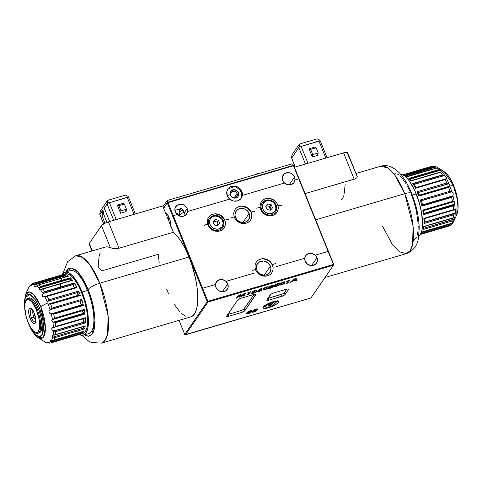<?xml version="1.0" encoding="UTF-8"?>
<svg xmlns="http://www.w3.org/2000/svg" width="482" height="482" viewBox="0 0 482 482"><rect width="100%" height="100%" fill="white"/><g stroke="black" fill="none" stroke-linecap="round" stroke-linejoin="round"><path stroke-width="0.72" d="M184.775 213.43A8.098 2.82 -106.4 0 0 184.395 212.544L187.137 208.555L187.564 211.471L229.721 199.102L227.281 195.758L226.877 191.366L228.082 188.769L229.071 187.733L231.631 186.359L236.174 186.395L238.994 187.811L241.85 191.481L242.338 195.397L284.494 183.021L282.729 180.497L282.398 176.93L284.181 173.978L287.465 172.634L289.953 172.893L292.243 174.038L294.562 177.021L289.14 184.919L294.562 177.021L294.996 179.943L298.756 178.834L293.478 165.772L293.875 165.826L333.671 264.781L293.478 165.772L168.025 202.597L167.658 202.271L167.332 202.97L207.212 301.684L184.733 334.418L179.051 320.355L184.733 334.418L207.212 301.684L207.977 302.063L207.905 301.304L333.357 264.479L207.905 301.304L202.627 288.242L207.905 301.304L207.212 301.684L167.332 202.97L168.025 202.597L202.579 288.266L215.496 284.464L215.924 287.38L218.25 290.363L220.539 291.514L224.226 291.544L226.311 290.429L228.088 287.477L227.763 283.91L225.992 281.38L254.309 273.071L225.992 281.38A6.579 5.935 -145.5 0 1 227.763 283.91L222.347 291.791L227.763 283.91A6.579 5.935 -145.5 0 1 227.269 289.369A6.579 5.935 -145.5 0 1 221.298 291.688A6.579 5.935 -145.5 0 1 215.924 287.38A6.579 5.935 -145.5 0 1 215.496 284.464A6.579 5.935 -145.5 0 1 216.412 281.934A6.579 5.935 -145.5 0 1 225.986 281.398L222.871 279.717L219.455 279.759L216.725 281.518L215.484 284.476L202.579 288.266L173.255 215.683L177.069 214.556A6.579 5.935 -145.5 0 1 175.297 212.032A6.579 5.935 -145.5 0 1 175.791 206.567A6.579 5.935 -145.5 0 1 181.762 204.248A6.579 5.935 -145.5 0 1 187.137 208.555A6.579 5.935 -145.5 0 1 187.564 211.471A6.579 5.935 -145.5 0 1 186.63 214.032A6.579 5.935 -145.5 0 1 177.057 214.568L180.172 216.249L183.588 216.207L186.317 214.448L187.564 211.471L229.721 199.102A8.098 7.302 -145.5 0 1 227.281 195.758A8.098 7.302 -145.5 0 1 227.89 189.034A8.098 7.302 -145.5 0 1 235.24 186.179A8.098 7.302 -145.5 0 1 241.85 191.481A8.098 7.302 -145.5 0 1 242.338 195.397L242.326 195.409A8.098 7.302 -145.5 0 1 241.229 198.216A8.098 7.302 -145.5 0 1 229.715 199.114L187.558 211.49L229.715 199.114L233.451 200.988L237.487 200.892L240.735 198.849L242.338 195.397L284.494 183.021A6.579 5.935 -145.5 0 1 282.729 180.497A6.579 5.935 -145.5 0 1 283.223 175.032A6.579 5.935 -145.5 0 1 289.194 172.713A6.579 5.935 -145.5 0 1 294.562 177.021A6.579 5.935 -145.5 0 1 294.996 179.943L294.984 179.955A6.579 5.935 -145.5 0 1 294.056 182.497A6.579 5.935 -145.5 0 1 284.482 183.033L242.326 195.409L284.482 183.033L287.603 184.714L291.02 184.672L293.743 182.913L294.984 179.955L298.786 178.84L328.109 251.417L315.216 255.195A6.579 5.935 -145.5 0 1 316.981 257.719A6.579 5.935 -145.5 0 1 316.487 263.178A6.579 5.935 -145.5 0 1 310.516 265.498A6.579 5.935 -145.5 0 1 305.148 261.19A6.579 5.935 -145.5 0 1 304.714 258.274L276.403 266.582L304.714 258.274A6.579 5.935 -145.5 0 1 305.63 255.743A6.579 5.935 -145.5 0 1 315.204 255.207L312.089 253.526L308.673 253.574L305.95 255.327L304.702 258.286M249.152 213.454A7.591 6.844 -145.5 0 1 248.585 219.756A7.591 6.844 -145.5 0 1 241.693 222.437A7.591 6.844 -145.5 0 1 235.499 217.466L237.072 219.913L239.44 221.69L242.253 222.515L245.073 222.262L248.405 220.003L249.531 217.575L249.562 214.821L247.585 211.002L245.211 209.23L242.398 208.405L239.578 208.652L237.174 209.941L235.553 212.062L234.969 214.707L235.499 217.466A7.591 6.844 -145.5 0 1 236.072 211.164A7.591 6.844 -145.5 0 1 242.958 208.483A7.591 6.844 -145.5 0 1 249.152 213.454L242.91 222.551L249.152 213.454M311.571 265.6L316.981 257.719L311.571 265.6M170.64 224.335L169.754 223.588L170.64 224.335M165.597 213.08A8.098 2.82 73.6 0 1 169.303 217.972A8.098 2.82 73.6 0 1 170.833 226.034M184.847 214.598L184.739 215.773L184.847 214.598M304.714 258.274L305.148 261.19L307.468 264.178L310.998 265.57L313.445 265.353L316.331 263.395L317.307 261.286L316.981 257.719L315.216 255.195L328.079 251.417L333.671 264.781L333.43 265.239L333.755 264.534L293.875 165.826L293.11 165.44L293.478 165.772L168.025 202.597L173.303 215.659L177.069 214.556L175.297 212.032L174.972 208.459L176.749 205.513L178.834 204.398L182.521 204.422L184.811 205.573L186.558 207.441L187.137 208.555L184.395 212.544L184.708 213.448L183.666 211.417L181.527 209.983L178.31 209.562L174.833 210.236L177.635 209.628L180.286 209.658L182.678 210.568L184.395 212.544A8.098 2.82 -106.4 0 0 180.515 208.543M233.216 197.716L235.204 197.734L237.084 196.138L237.108 193.619L235.855 192.017L233.282 191.258L231.517 191.981L230.486 194.204L231.089 196.162A3.543 3.193 -145.5 0 1 230.733 195.493A3.543 3.193 -145.5 0 1 230.999 192.553A3.543 3.193 -145.5 0 1 234.216 191.3A3.543 3.193 -145.5 0 1 237.108 193.619L234.192 197.867L237.108 193.619A3.543 3.193 -145.5 0 1 236.843 196.56A3.543 3.193 -145.5 0 1 233.439 197.777M263.57 306.612A8.278 2.115 158 0 0 265.329 306.51L263.311 306.588M268.715 307.721A8.278 2.115 -22 0 1 263.07 307.871A8.278 2.115 -22 0 1 272.764 301.822A8.278 2.115 -22 0 1 278.415 301.672A8.278 2.115 -22 0 1 268.715 307.721L268.438 307.028L268.715 307.721L270.209 307.233L275.806 304.594L278.186 302.588L278.391 301.624L276.56 301.105L272.764 301.822L265.678 304.949L263.299 306.956L263.088 307.92L264.919 308.438L268.715 307.721M253.695 310.028L252.008 312.143L253.779 312.113L253.604 311.685L253.779 312.113C255.761 311.39 256.93 310.643 257.274 309.878L256.87 308.866L257.274 309.878L257.575 309.07L255.822 309.089L254.165 309.757L252.152 311.601L252.008 312.143L252.634 312.348L255.815 311.233L257.551 309.39L257.454 308.932L256.683 308.89L253.695 310.028M293.177 280.602L294.954 279.283L294.749 278.783L295.358 279.964L294.851 278.71L295.358 279.964L293.177 280.602L294.954 279.283L295.358 279.964L293.177 280.602L292.984 280.132L293.177 280.602M294.942 278.939L296.207 278.572L294.942 278.939M296.093 278.331L294.882 278.686L289.953 282.434L292.321 281.265L295.496 280.337L295.653 280.759L297.051 280.349L296.093 278.331L294.882 278.686L289.953 282.434L291.351 282.024L291.146 281.524L291.351 282.024L292.321 281.265L292.128 280.783L292.321 281.265L295.496 280.337L295.346 279.964L295.653 280.759L297.051 280.349L296.093 278.331M282.615 284.079L280.922 284.494L280.886 283.199L281.163 283.892L283.048 282.512L282.904 282.157L283.784 282.536L282.94 283.832L281.584 284.537L280.91 284.434L281.729 283.223L283.759 282.506L282.615 284.079M284.826 282.789L285.133 281.982L283.374 282.006L281.253 282.94L279.566 285.055L281.331 285.025C283.32 284.302 284.482 283.561 284.826 282.789L284.422 281.777L284.826 282.789L285.151 282.084L284.729 281.771L282.247 282.416L280.373 283.645L279.566 285.055L282.319 284.681L284.826 282.789M271.408 287.368L269.715 287.778L269.679 286.483L269.962 287.182L271.848 285.802L271.703 285.446L272.577 285.826L271.734 287.121L270.384 287.826L269.709 287.724L270.529 286.513L272.559 285.796L271.408 287.368M273.625 286.079L273.927 285.272L272.167 285.296L270.047 286.23L268.36 288.344L270.125 288.314C272.113 287.591 273.282 286.844 273.625 286.079L273.216 285.067L273.625 286.079L273.945 285.374L273.523 285.061L271.041 285.706L269.173 286.935L268.36 288.344L271.119 287.971L273.625 286.079M259.202 291.11L258.352 290.459L258.563 290.971L259.756 290.297L259.497 289.664L259.756 290.297L260.431 290.423L258.617 291.176L259.171 290.526L260.473 290.285L259.202 291.11M258.28 290.513L258.563 290.971M260.262 289.766L260.431 290.423M261.714 290.068L261.539 289.604L260.147 289.796L262.094 288.435L261.099 288.543L257.237 291.381C256.99 291.887 257.533 291.965 258.87 291.616L258.695 291.188L258.87 291.616L261.322 290.453L261.527 289.604L261.714 290.068C262.003 289.543 261.479 289.453 260.147 289.796L259.961 289.339L260.147 289.796L262.094 288.435L261.099 288.543L258.256 290.526L257.237 291.381L257.659 291.839L258.87 291.616L261.798 289.754M250.616 291.676L247.489 292.984L248.977 292.544L247.332 294.948L248.64 294.562L250.616 291.676L247.489 292.984L248.977 292.544L248.839 292.2L247.332 294.948L248.64 294.562L248.248 293.604L248.64 294.562L250.616 291.676M239.271 295.285L240.458 294.839L241.006 296.804L243.772 294.538L243.296 296.129L244.621 295.743L245.368 293.219L244.025 293.616L240.97 296.117L240.693 294.592L239.337 294.99L236.126 298.238L237.451 297.846L239.476 295.797L239.729 297.177L241.006 296.804L240.271 294.99L239.271 295.285M243.567 294.02L243.964 293.665L244.621 295.743L243.886 293.93L243.567 294.02M240.391 294.683L240.97 296.117L240.391 294.683M243.555 294.002L243.772 294.538L243.555 294.002M239.205 295.123L239.476 295.797L239.205 295.123M237.174 297.171L237.451 297.846L237.174 297.171M254.574 291.405L253.821 290.833L254.008 291.297L255.008 290.742L254.864 290.387L255.544 290.899L254.008 291.297M255.008 290.742L255.599 290.827M253.659 292.737L252.773 292.664L252.598 292.231L252.773 292.664L254.237 291.917L254.056 291.471L254.237 291.917L255.099 291.996L253.249 292.839L252.737 292.749L253.183 292.351L255.123 291.851L253.659 292.737M252.526 292.273L252.773 292.664M254.9 291.291L255.099 291.996M256.924 290.423L256.9 290.062L256.165 290.037L253.737 290.881L251.357 293.411L252.405 293.484L255.207 292.52L256.382 291.646L255.894 291.194L256.924 290.423L256.761 290.013L256.924 290.423C257.165 289.947 256.653 289.875 255.394 290.218L252.725 291.646L252.923 292.068L252.743 291.622L252.923 292.068L251.435 293.098C251.164 293.646 251.797 293.701 253.321 293.249L253.158 292.851L253.321 293.249L256.382 291.646L255.49 290.188L255.894 291.194L256.99 290.158M251.435 293.098L251.351 293.399M265.805 289.013L264.118 289.423L264.076 288.128L264.359 288.826L266.245 287.447L266.1 287.085L266.974 287.471L266.371 288.531L264.998 289.405L264.124 289.248L265.046 288.055L266.594 287.368L266.895 287.808L265.805 289.013M268.022 287.724L268.323 286.917L266.564 286.941L264.443 287.875L262.756 289.989L264.522 289.959C266.51 289.236 267.679 288.489 268.022 287.724L267.612 286.712L268.022 287.724L268.341 287.019L267.92 286.706L265.437 287.35L263.57 288.579L262.756 289.989L265.516 289.616L268.022 287.724M277.011 285.724L275.318 286.133L275.282 284.838L275.559 285.537L277.451 284.157L277.301 283.802L278.18 284.181L277.337 285.477L275.987 286.181L275.312 286.079L276.132 284.868L278.162 284.151L277.011 285.724M279.229 284.434L279.53 283.627L277.771 283.651L275.65 284.585L273.963 286.7L275.728 286.67C277.716 285.947 278.879 285.205 279.229 284.434L278.819 283.422L279.229 284.434L279.548 283.729L279.126 283.416L276.644 284.061L274.776 285.29L273.963 286.7L276.722 286.326L279.229 284.434M286.706 281.47L288.2 281.03L288.061 280.687L286.549 283.434L287.856 283.048L287.465 282.097L287.856 283.048L289.833 280.169L286.706 281.47L288.2 281.03L286.549 283.434L287.856 283.048L289.833 280.169L287.814 280.759M227.444 314.571L241.253 310.516L243.687 309.287L254.068 294.412L244.181 308.811L244.916 310.625L244.181 308.811A3.037 0.777 158 0 1 240.705 310.691L241.44 312.511L240.705 310.691L227.962 314.433L228.697 316.246A3.037 0.777 -22 0 1 226.624 316.306A3.037 0.777 -22 0 1 226.709 315.969L237.602 300.105A3.037 0.777 -22 0 1 241.072 298.225L253.821 294.484A3.037 0.777 -22 0 1 255.894 294.424A3.037 0.777 -22 0 1 255.809 294.761L255.599 294.243L255.809 294.761L244.916 310.625A3.037 0.777 -22 0 1 241.44 312.511L228.697 316.246L227.962 314.433A3.037 0.777 158 0 1 227.715 314.505M267.841 298.406A3.037 0.777 158 0 0 268.088 298.34L268.823 300.153A3.037 0.777 -22 0 1 266.751 300.208A3.037 0.777 -22 0 1 266.835 299.87L270.3 294.827A3.037 0.777 -22 0 1 273.776 292.942L286.519 289.2A3.037 0.777 -22 0 1 288.591 289.146A3.037 0.777 -22 0 1 288.507 289.477L285.043 294.526L284.308 292.713L286.772 289.128L284.115 292.942L282.482 293.966L267.57 298.472M288.507 289.477L288.302 288.959L288.507 289.477L288.236 288.947L287.037 289.061L273.776 292.942L271.173 294.086L266.835 299.87L267.112 300.4L268.823 300.153L268.088 298.34L280.837 294.598A3.037 0.777 158 0 0 284.308 292.713L285.043 294.526A3.037 0.777 -22 0 1 281.572 296.412L280.837 294.598L281.572 296.412L268.823 300.153L283.717 295.526L285.043 294.526L288.507 289.477M249.459 312.806L247.766 313.222L247.73 311.926L248.007 312.619L249.893 311.245L249.748 310.884L250.622 311.27L250.212 312.113L249.031 313.047L247.754 313.167L248.573 311.956L249.989 311.215L250.634 311.342L249.459 312.806M251.67 311.523L251.972 310.715L250.218 310.733L248.091 311.673L246.41 313.788L248.176 313.758C250.164 313.035 251.327 312.288 251.67 311.523L251.267 310.51L251.67 311.523L251.737 310.529L249.092 311.143L247.218 312.372L246.404 313.788L249.164 313.414L251.67 311.523M272.125 302.75L271.866 302.106L272.125 302.75L274.74 301.985L274.493 301.383L274.74 301.985A2.265 0.578 -22 0 1 276.282 301.943A2.265 0.578 -22 0 1 276.096 302.347L271.92 306.034A2.265 0.578 -22 0 1 270.372 306.076A2.265 0.578 -22 0 1 270.565 305.678L270.059 304.437L270.565 305.678L272.692 303.552L269.155 304.949L268.673 305.672L269.842 305.672A2.265 0.578 -22 0 1 268.637 305.618A2.265 0.578 -22 0 1 271.294 303.961L272.692 303.552L270.408 306.13L272.595 305.835L276.246 302.16L275.547 301.81L272.125 302.75A5.67 1.452 -22 0 0 265.486 306.895A5.67 1.452 -22 0 0 268.492 307.016L265.853 307.185L265.455 306.775L265.781 306.088L268.317 304.293L272.125 302.75M269.468 304.751L269.842 305.672L268.492 307.016L269.842 305.672L269.468 304.751M269.709 305.335L270.028 305.22A8.278 2.115 158 0 1 269.709 305.335M276.108 302.063L277.451 300.774M266.178 305.455L264.835 305.202M275.963 301.148L276.282 301.943A8.278 2.115 158 0 0 277.18 301.111M184.094 211.996A15.183 3.886 158 0 0 179.666 215.412A15.183 3.886 -22 0 1 184.094 211.996M182.106 210.236A17.207 4.404 158 0 0 179.262 212.164L182.106 210.236M168.332 220.322L168.887 217.014L168.308 219.798M175.189 212.267L177.49 213.707L179.358 215.996L177.49 213.707L175.436 212.351M179.599 209.574A8.098 2.82 -106.4 0 0 179.834 216.159M333.43 265.239L310.95 297.978L185.04 334.719L185.498 334.803L207.977 302.063L333.43 265.239L310.95 297.978L185.498 334.803L207.977 302.063L333.43 265.239M167.658 202.271L293.11 165.44L167.658 202.271L163.609 208.164L167.658 202.271M167.332 202.97L163.669 208.302L167.332 202.97M184.733 334.418L185.04 334.719L184.733 334.418M165.368 213.05L167.338 214.424L169.303 217.972L170.598 222.491L170.785 226.456M241.44 312.511L244.916 310.625L255.761 294.297L253.821 294.484L240.524 298.4L237.602 300.105L226.63 316.325L228.173 316.385L241.44 312.511M252.725 291.646L252.923 292.068M256.382 291.646L255.894 291.194M236.126 298.238L237.451 297.846L239.476 295.797L239.729 297.177L241.006 296.804L243.772 294.538L243.296 296.129L244.621 295.743L245.368 293.219L244.025 293.616L240.97 296.117L240.693 294.592L239.337 294.99L236.126 298.238M254.128 311.595L253.369 311.577L253.327 310.281L253.61 310.98L254.888 309.836L256.225 309.625L255.062 311.161L253.942 311.643L253.399 311.619L253.61 310.98L255.496 309.601L256.207 309.595L255.514 310.8L254.128 311.595M255.352 309.239L255.496 309.601L255.352 309.239M270.414 266.076A7.591 6.844 -145.5 0 1 269.842 272.378A7.591 6.844 -145.5 0 1 262.955 275.053A7.591 6.844 -145.5 0 1 256.761 270.083A7.591 6.844 -145.5 0 1 257.328 263.781A7.591 6.844 -145.5 0 1 264.22 261.105A7.591 6.844 -145.5 0 1 270.414 266.076L264.166 275.174L270.414 266.076L267.739 262.63L263.66 261.027L259.557 261.798L256.816 264.684L256.352 268.715L257.424 271.372L259.437 273.529L263.515 275.132L266.335 274.885L268.739 273.601L270.36 271.474L270.944 268.829L270.414 266.076M35.294 316.716L34.475 315.108L34.475 313.565M35.734 320.03A5.362 1.868 73.6 0 1 33.8 317.048A5.362 1.868 73.6 0 1 32.987 310.685M31.535 318L33.909 317.301L31.535 318A6.374 2.223 -106.4 0 0 35.734 320.626A6.374 2.223 73.6 0 1 34.891 321.843A6.374 2.223 73.6 0 1 31.535 318L30.215 318.873L31.535 318A6.374 2.223 73.6 0 1 31.294 309.607A6.374 2.223 73.6 0 1 32.668 310.179A6.374 2.223 -106.4 0 0 30.372 311.233A6.374 2.223 -106.4 0 0 31.535 318M34.18 313.107A8.098 2.82 73.6 0 1 35.686 321.428A8.098 2.82 73.6 0 1 30.215 318.873L28.92 314.354L28.661 311.559L29.263 308.733L30.246 308.179L32.216 309.558L33.571 311.746L35.15 316.102L35.734 320.422L35.463 322.548L34.15 323.802L32.18 322.422L30.215 318.873A8.098 2.82 73.6 0 1 28.812 309.896A8.098 2.82 73.6 0 1 32.192 309.528A8.098 2.82 73.6 0 1 34.18 313.107M24.859 304.046A18.22 6.344 73.6 0 1 27.613 298.346A18.22 6.344 73.6 0 1 37.198 309.342A18.22 6.344 -106.4 0 0 24.901 303.6L24.805 304.461A17.165 5.977 73.6 0 1 36.397 309.878L38.476 308.968L37.198 309.342A18.22 6.344 73.6 0 1 37.879 333.309A18.22 6.344 73.6 0 1 32.481 330.007M32.21 329.682L32.758 330.363A18.22 6.344 -106.4 0 0 40.361 329.537A18.22 6.344 -106.4 0 0 37.198 309.342L36.397 309.878A17.165 5.977 73.6 0 1 39.373 328.905A17.165 5.977 73.6 0 1 32.21 329.682A17.165 5.977 73.6 0 1 27.998 322.103A17.165 5.977 73.6 0 1 24.805 304.461M27.998 322.103L30.697 327.525L33.626 331.194L35.035 332.182L36.337 332.544L37.476 332.273L38.415 331.375L39.548 327.868L39.699 325.386L39.144 319.452L36.397 309.878L32.234 302.359L30.77 300.786L28.064 299.43L26.92 299.708L25.98 300.599L24.847 304.112L24.696 306.594L25.938 315.752L27.998 322.103M33.168 310.324L32.812 313.083L33.445 316.072L34.644 318.741L35.999 320.193M35.403 316.788L34.686 315.758L34.409 313.704M456.46 194.095A17.165 5.977 -106.4 0 0 455.032 189.227L456.466 194.095M51.707 308.426L49.586 310.215L48.929 311.462L49.315 312.86L51.225 313.746A30.233 10.532 73.6 0 1 52.484 319.584L83.597 310.402L82.711 311.071L82.555 311.806L84.037 313.149L53.249 322.187L51.737 320.849L52.484 319.584A30.233 10.532 -106.4 0 0 51.225 313.746L52.201 313.824L82.759 304.805L81.187 304.516L82.247 304.708L51.441 313.752L49.652 313.18L49.007 312.336L49.007 311.143L50.11 309.769A30.233 10.532 -106.4 0 0 48.146 304.058A30.233 10.532 73.6 0 1 50.11 309.769L52.02 308.082A31.125 10.839 -106.4 0 0 50.688 304.214L48.501 304.022L50.538 304.178L80.343 295.424L79.289 294.984L48.501 304.022L47.387 303.889L46.832 303.305L40.729 306.612A24.172 8.417 73.6 0 1 45.284 330.863A24.172 8.417 73.6 0 1 38.138 337.635L43.507 336.978L45.374 327.519L40.729 306.612A3.037 0.777 158 0 0 39.404 307.612L35.945 300.654L32.192 295.948L30.378 294.683L28.715 294.219L27.251 294.562L26.046 295.713L24.588 300.22L24.793 308.98L25.106 297.762L29.739 294.418L35.463 299.894L39.404 307.612A3.037 0.777 -22 0 1 40.729 306.612L33.854 294.839L29.197 291.923L25.498 294.568A24.172 8.417 73.6 0 1 40.729 306.612L46.832 303.305L47.435 301.389L78.223 292.345L77.608 293.424L77.813 294.532L80.374 295.496L50.538 304.178L80.374 295.496A31.125 10.839 -106.4 0 0 79.506 293.255L81.693 292.61A31.125 10.839 -106.4 0 0 65.311 273.83L63.124 274.475A31.125 10.839 73.6 0 1 64.401 274.324L34.716 283.036A31.125 10.839 73.6 0 1 36.283 283.362L65.968 274.644A31.125 10.839 73.6 0 1 68.577 276.162L38.891 284.874A31.125 10.839 73.6 0 1 40.663 286.495L70.348 277.777A31.125 10.839 73.6 0 1 72.505 280.325L42.82 289.037A31.125 10.839 73.6 0 1 44.609 291.628L74.294 282.916A31.125 10.839 73.6 0 1 76.963 287.634L47.278 296.346A31.125 10.839 73.6 0 1 48.899 299.786L78.59 291.074A31.125 10.839 73.6 0 1 79.506 293.255A31.125 10.839 -106.4 0 0 78.59 291.074L48.899 299.786L47.435 301.389L78.223 292.345L78.614 291.146L48.809 299.894L78.59 291.074L77.566 293.845L78.114 294.791L79.289 294.984L48.501 304.022L47.387 303.889L46.832 303.305L47.182 301.666A30.233 10.532 -106.4 0 0 44.784 296.581L43.525 296.828L42.512 296.225L42.41 294.857L43.049 293.514A30.233 10.532 -106.4 0 0 40.404 289.688L39.181 289.766L39.241 288.314A30.233 10.532 -106.4 0 0 36.62 285.922L34.722 287.031L34.927 284.934A30.233 10.532 -106.4 0 0 32.613 284.464L31.685 285.41L31.698 284.627A30.233 10.532 -106.4 0 0 29.661 286.067L29.282 286.784M36.283 283.362L35.234 284.404L65.968 275.379L35.029 284.735L65.835 275.692L66.07 274.915L36.283 283.362A31.125 10.839 -106.4 0 0 34.716 283.036L64.401 274.324A31.125 10.839 -106.4 0 0 62.72 274.62A31.125 10.839 73.6 0 1 63.124 274.475M33.017 283.338L62.702 274.626L33.017 283.338L31.83 284.332L32.981 284L31.83 284.332L32.848 283.392M83.314 335.165L88.778 333.562A32.794 11.417 -106.4 0 0 87.561 290.411L82.097 292.014L87.561 290.411A32.794 11.417 -106.4 0 0 70.306 270.625L64.841 272.228A32.794 11.417 73.6 0 1 82.097 292.014A32.794 11.417 73.6 0 1 83.314 335.165A32.794 11.417 73.6 0 1 79.355 334.556L81.982 335.321L84.163 334.803L85.953 333.092L87.772 328.435L88.411 321.651L88.146 316.222L87.344 310.318L85.2 301.051L83.223 294.954L79.626 286.507L76.945 281.657L72.746 276.017L68.661 272.764L66.173 272.071L63.992 272.589L61.841 274.879A32.794 11.417 73.6 0 1 64.841 272.228M46.802 296.279L43.814 296.828L42.759 296.526L42.356 295.129L43.187 293.327L73.999 284.284L74.391 283.271L44.139 292.152L43.187 293.327L44.609 291.628A31.125 10.839 -106.4 0 0 42.82 289.037L40.404 289.688A30.233 10.532 73.6 0 1 43.049 293.514L73.999 284.284L74.294 282.916L74.391 283.271L44.139 292.152L44.609 291.628L74.294 282.916A31.125 10.839 -106.4 0 1 76.963 287.634L47.278 296.346L44.784 296.581A30.233 10.532 73.6 0 1 47.182 301.666L48.899 299.786A31.125 10.839 -106.4 0 0 47.278 296.346M30.203 285.296L29.01 287.019A30.233 10.532 -106.4 0 0 28.619 287.784A30.233 10.532 73.6 0 1 29.01 287.019L29.137 286.784M27.239 320.09L28.546 323.633A3.037 0.777 -22 0 1 28.559 323.428A3.037 0.777 158 0 0 28.546 323.633C31.246 330.363 34.439 335.026 38.138 337.635L43.163 340.846M28.281 298.256A18.22 6.344 73.6 0 1 31.517 298.563A18.22 6.344 73.6 0 1 38.476 308.968A18.22 6.344 73.6 0 1 41.042 331.02A18.22 6.344 73.6 0 1 38.488 333.026M55.773 331.61L85.465 322.898L84.826 322.066L54.092 331.086L55.773 331.61A31.125 10.839 73.6 0 1 55.532 334.568A31.125 10.839 -106.4 0 0 55.773 331.61L85.465 322.898A31.125 10.839 -106.4 0 0 85.368 317.716L55.683 326.435A31.125 10.839 -106.4 0 0 55.316 322.765L85.007 314.047L84.615 313.439L54.086 322.398L55.316 322.765L54.086 322.398L84.615 313.439L85.007 314.047A31.125 10.839 -106.4 0 0 84.266 309.438L54.58 318.15A31.125 10.839 -106.4 0 0 53.725 314.198L83.416 305.486L83.211 305.106L52.966 313.987L53.725 314.198L52.966 313.987L83.211 305.106L83.416 305.486A31.125 10.839 -106.4 0 0 81.705 299.364L52.02 308.082L81.705 299.364L81.735 299.75L81.705 299.364A31.125 10.839 73.6 0 1 83.416 305.486L53.725 314.198A31.125 10.839 73.6 0 1 54.58 318.15L84.266 309.438A31.125 10.839 73.6 0 1 85.007 314.047L55.316 322.765A31.125 10.839 73.6 0 1 55.683 326.435L85.368 317.716A31.125 10.839 73.6 0 1 85.465 322.898L84.501 321.904L53.695 330.947L52.056 329.845L51.634 328.977L52.448 327.748L55.219 326.808L53.418 327.495A30.233 10.532 -106.4 0 0 52.881 322.072A30.233 10.532 73.6 0 1 53.418 327.495L52.201 327.881L51.628 328.863L52.237 330.043L53.478 330.863A30.233 10.532 73.6 0 1 53.122 335.225L55.532 334.568L53.122 335.225A30.233 10.532 -106.4 0 0 53.478 330.863L54.092 331.086L84.501 321.904L53.695 330.947L55.4 331.52M44.115 341.401L44.856 341.834L44.115 341.401M43.928 341.316L43.368 340.967L43.928 341.316M44.097 341.389L44.465 341.521L44.097 341.389M51.755 308.378L60.268 305.877L51.755 308.378M41.187 289.248L39.735 289.947L39.181 289.766L39.428 287.977L70.215 278.939L70.432 278.343L39.904 287.308L39.428 287.977L70.215 278.939L69.992 280.717L70.402 278.476M74.632 287.754A29.504 10.273 -106.4 0 0 73.336 285.465L74.65 287.778M74.529 287.73A2.277 0.795 -106.4 0 1 73.336 285.465L73.879 284.446L73.336 285.465A29.504 10.273 73.6 0 1 74.541 287.585M76.433 287.296L76.108 287.326L76.433 287.296M75.782 287.447L76.108 287.326M40.283 286.856L39.904 287.308L70.432 278.343L70.348 277.777L40.663 286.495A31.125 10.839 -106.4 0 0 38.891 284.874L36.62 285.922A30.233 10.532 73.6 0 1 39.241 288.314L40.283 286.856M41.717 289.098L72.505 280.325A31.125 10.839 -106.4 0 0 70.348 277.777L70.432 278.343M40.404 289.688L39.735 289.947M65.751 275.873L65.401 276.861L65.751 275.873M35.331 286.977L37.753 285.115L68.577 276.162A31.125 10.839 -106.4 0 0 65.968 274.644L65.835 275.692L35.029 284.735L36.011 283.53M37.753 285.115L38.307 284.952M32.613 284.464L34.716 283.036L32.613 284.464A30.233 10.532 73.6 0 1 34.927 284.934L34.668 286.989M34.186 283.199L34.716 283.036M31.698 284.627L31.83 284.332L31.698 284.627A30.233 10.532 73.6 0 0 29.661 286.067L29.86 285.736M32.119 285.085L31.553 285.193M31.077 284.609L31.571 284.362M28.86 287.399L29.01 287.019M27.751 290.375A30.233 10.532 73.6 0 1 28.613 287.784L25.498 294.568L24.1 303.521L25.811 315.222M45.621 342.298L45.621 342.298A30.233 10.532 -106.4 0 0 47.935 342.774A30.233 10.532 73.6 0 1 45.621 342.298L45.121 341.997L45.621 342.298M49.694 343.07L48.2 342.937L47.471 342.28L48.098 342.31M49.754 342.901L49.212 342.756L49.754 342.901M50.857 342.895L51.399 342.762A31.125 10.839 -106.4 0 0 52.839 341.738L50.887 341.166A30.233 10.532 73.6 0 1 48.857 342.612L49.212 342.756L48.857 342.612A30.233 10.532 -106.4 0 0 50.887 341.166L50.303 340.256L51.538 340.22A30.233 10.532 -106.4 0 0 52.803 336.864L52.038 336.008L52.496 335.291M81.084 334.05L51.399 342.762L81.084 334.05A31.125 10.839 73.6 0 1 80.657 334.201A31.125 10.839 73.6 0 1 80.229 334.303A31.125 10.839 -106.4 0 0 81.084 334.05M47.935 342.774L49.044 342.69L48.2 342.937L48.995 343.178M47.537 342.413L48.857 342.612M83.452 331.399L53.008 340.328M80.169 301.443L81.006 304.443A29.504 10.273 -106.4 0 0 80.169 301.443A2.277 0.795 -106.4 0 0 81.006 304.443A29.504 10.273 73.6 0 0 80.169 301.443L80.946 300.708L80.169 301.443M50.297 309.655L81.103 300.611L81.735 299.75L81.103 300.611L50.297 309.655M52.201 313.824L52.966 313.987L52.201 313.824M84.615 313.439L84.037 313.149L53.249 322.187L52.49 321.874L51.737 320.849L51.911 320.09L54.183 318.542L52.809 319.439L83.597 310.402L84.272 309.685L82.711 311.071L82.555 311.806L83.302 312.818L84.483 313.348M53.249 322.187L54.086 322.398L53.249 322.187M83.169 318.831L83.326 321.235A29.504 10.273 -106.4 0 0 83.284 318.819A29.504 10.273 73.6 0 1 83.326 321.235A2.277 0.795 -106.4 0 1 83.157 318.855M83.488 321.355L84.501 321.904L83.488 321.355M85.079 318.253L84.778 318.379M54.189 327.356L53.635 327.477M52.405 335.315L53.122 335.225L52.014 335.713L52.803 336.864A30.233 10.532 73.6 0 1 51.538 340.22L50.827 340.105M53.128 337.051L54.942 337.605L84.627 328.893A31.125 10.839 -106.4 0 0 85.224 325.85L55.532 334.568L85.224 325.85A31.125 10.839 73.6 0 1 84.627 328.893L54.942 337.605L53.128 337.051L83.922 328.013L84.621 328.724L83.922 328.013L53.128 337.051M83.278 327.543L83.922 328.013L83.278 327.543M82.832 326.886L82.97 327.188L82.832 326.886M54.556 335.074L54.026 335.213M53.538 340.196L54.044 339.985A31.125 10.839 -106.4 0 0 54.942 337.605A31.125 10.839 73.6 0 1 54.044 339.985L83.729 331.267A31.125 10.839 73.6 0 1 82.524 333.026L52.839 341.738A31.125 10.839 73.6 0 1 51.399 342.762M50.387 340.678L50.303 340.256M83.633 331.357L83.729 331.267A31.125 10.839 -106.4 0 1 82.524 333.026L52.839 341.738L51.188 341.358L81.976 332.321L82.5 332.797L81.976 332.321L50.887 341.166M39.404 307.612L42.048 315.764L43.47 323.868L43.645 327.507L42.892 333.285L41.994 335.195L40.789 336.346L39.325 336.695L37.656 336.225L35.849 334.96L33.969 332.942L29.757 325.892L36.005 335.092L39.759 336.677L42.609 334.044L42.946 319.988L39.404 307.612M39.62 332.737L41.362 330.206L41.982 325.428L41.392 319.132L39.675 312.276L37.102 305.907L34.059 300.985L31.011 298.274L29.631 297.882L28.42 298.171M60.479 286.657L60.545 284.32M61.081 280.217L61.28 279.379M64.51 274.174L66.576 273.68L68.932 274.342L71.493 276.132L74.144 278.982L78.09 284.989L80.548 289.929L84.633 301.184L87.115 312.824L87.622 318.228L87.405 325.229L86.615 328.893L85.35 331.592L83.645 333.219L81.579 333.713M77.964 332.297L76.662 331.261M80.657 334.201L82.844 333.562A31.125 10.839 -106.4 0 0 81.693 292.61L79.506 293.255A31.125 10.839 73.6 0 1 80.374 295.496L50.688 304.214A31.125 10.839 73.6 0 1 52.02 308.082M417.996 193.891L416.388 194.367L417.996 193.891A31.125 10.839 73.6 0 1 418.864 196.138A31.125 10.839 -106.4 0 0 417.996 193.891A31.125 10.839 -106.4 0 0 417.075 191.715L446.916 183.033L417.075 191.715A31.125 10.839 73.6 0 1 417.996 193.891M452.592 223.039L453.134 222.533L452.267 223.154L422.22 231.908A31.125 10.839 73.6 0 1 421.015 233.668L450.7 224.955A31.125 10.839 73.6 0 1 449.26 225.974L420.437 234.439L449.26 225.974A31.125 10.839 -106.4 0 0 450.7 224.955L421.015 233.668A31.125 10.839 -106.4 0 0 422.22 231.908L451.905 223.196A31.125 10.839 -106.4 0 0 452.803 220.816L423.118 229.534A31.125 10.839 -106.4 0 0 423.708 226.492L453.399 217.78A31.125 10.839 -106.4 0 0 453.64 214.821L423.949 223.54A31.125 10.839 -106.4 0 0 423.859 218.358L453.544 209.646A31.125 10.839 -106.4 0 0 453.182 205.977L423.491 214.689A31.125 10.839 -106.4 0 0 422.756 210.08L452.441 201.362A31.125 10.839 -106.4 0 0 451.592 197.409L421.901 206.127A31.125 10.839 -106.4 0 0 420.196 200.006L449.881 191.294A31.125 10.839 -106.4 0 0 448.549 187.426L418.864 196.138L448.549 187.426L449.73 186.245L418.942 195.282L418.84 196.066L448.646 187.317L418.864 196.138L419.165 194.415L417.876 192.649L448.905 183.744A30.233 10.532 -106.4 0 0 446.507 178.659L445.139 179.557A31.125 10.839 73.6 0 1 446.766 183.003L417.075 191.715L446.766 183.003A31.125 10.839 -106.4 0 0 445.139 179.557L415.454 188.275L445.139 179.557M418.738 236.433A32.794 11.417 -106.4 0 0 416.219 193.939L412.309 195.083L416.219 193.939A32.794 11.417 -106.4 0 0 400.409 173.996M449.869 186.136L448.549 187.426A31.125 10.839 73.6 0 1 449.881 191.294L451.839 191.848A30.233 10.532 -106.4 0 0 449.869 186.136L418.942 195.282L419.057 194.041L417.876 192.649L448.664 183.612L449.875 184.998L453.369 185.486A24.172 8.417 -106.4 0 0 444.133 171.682L453.369 185.486A3.037 0.777 -22 0 1 453.725 185.678A3.037 0.777 158 0 0 453.369 185.486L457.285 199.271L456.773 214.749A24.172 8.417 -106.4 0 0 453.369 185.486L449.875 184.998L449.869 186.136A30.233 10.532 73.6 0 1 451.839 191.848L453.182 193.547L452.863 195.915L422.057 204.958L421.852 205.706L452.098 196.825L452.863 195.915L451.592 197.409A31.125 10.839 73.6 0 1 452.441 201.362L454.538 201.904L454.604 204.151A30.233 10.532 73.6 0 1 455.141 209.574L455.604 209.471L455.845 210.206L455.207 212.942A30.233 10.532 73.6 0 1 454.845 217.304L454.526 218.942A30.233 10.532 73.6 0 1 453.658 221.533A30.233 10.532 73.6 0 1 453.267 222.298A30.233 10.532 -106.4 0 0 453.658 221.533A30.233 10.532 -106.4 0 0 454.526 218.942L423.57 228.311L423.118 229.534L452.803 220.816L454.363 219.274L423.57 228.311L424.154 226.769L423.118 229.534A31.125 10.839 73.6 0 0 423.708 226.492L454.845 217.304A30.233 10.532 -106.4 0 0 455.207 212.942L424.317 222.154L455.122 213.11L424.317 222.154L423.949 223.54L453.64 214.821L454.936 213.424L424.202 222.443L423.949 223.54A31.125 10.839 73.6 0 0 423.859 218.358L453.544 209.646L455.141 209.574A30.233 10.532 -106.4 0 0 454.604 204.151L423.684 213.448L423.527 213.954L454.056 204.989L454.478 204.41L423.684 213.448L423.762 211.008L423.967 212.429L423.558 213.827M452.749 222.985L452.417 223.582L421.864 232.547L452.417 223.582L452.068 224.016M450.321 191.42L451.724 191.818L420.732 200.783L421.467 201.145L420.913 200.861L451.724 191.818L452.767 192.625L453.219 193.686L452.947 195.825A30.233 10.532 73.6 0 1 454.207 201.663A30.233 10.532 -106.4 0 0 452.947 195.825L422.057 204.958L421.901 206.127L421.852 205.706L452.098 196.825L451.592 197.409L421.901 206.127A31.125 10.839 73.6 0 0 420.196 200.006L420.346 200.355L420.196 200.006L449.881 191.294M449.429 184.251L449.941 186.016M434.619 166.525L436.451 166.905L405.772 175.912L436.451 166.905L405.446 175.731L436.071 166.742L434.143 166.573L404.838 175.472M438.524 169.706L408.838 178.418L409.351 178.858L439.879 169.899L438.524 169.706L439.879 169.899L409.351 178.858L408.838 178.418A31.125 10.839 73.6 0 1 410.995 180.967L440.681 172.249A31.125 10.839 73.6 0 1 442.47 174.839L412.785 183.558L413.032 183.871L443.277 174.99L442.47 174.839L443.277 174.99L413.032 183.871L412.785 183.558A31.125 10.839 73.6 0 1 415.454 188.275L415.454 188.275A31.125 10.839 -106.4 0 0 412.785 183.558L442.47 174.839A31.125 10.839 -106.4 0 0 440.681 172.249L410.995 180.967A31.125 10.839 -106.4 0 0 408.838 178.418L438.524 169.706A31.125 10.839 -106.4 0 0 436.752 168.091A31.125 10.839 73.6 0 1 438.524 169.706M421.569 201.229A29.504 10.273 73.6 0 1 422.407 204.229A29.504 10.273 -106.4 0 0 421.569 201.229M422.124 204.88L422.407 204.229L422.124 204.88M454.604 204.151L453.646 205.489L454.056 204.989L423.527 213.954L423.491 214.689L453.182 205.977L453.646 205.489L453.182 205.977A31.125 10.839 73.6 0 1 453.544 209.646L454.773 209.772M454.207 201.663L423.25 210.7L454.038 201.663L452.441 201.362L422.756 210.08L423.564 210.791L422.756 210.08A31.125 10.839 73.6 0 1 423.491 214.689L423.527 213.954M454.538 201.904L454.779 203.41M424.69 218.605A29.504 10.273 73.6 0 1 424.732 221.015A29.504 10.273 -106.4 0 0 424.696 218.744M424.377 222.003L424.732 221.015L424.377 222.003M455.815 209.863L455.207 212.942L454.008 214.514M453.64 214.821A31.125 10.839 73.6 0 1 453.399 217.78L454.14 217.78M454.845 217.304L454.454 217.671M455.032 217.129L454.363 219.274L452.803 220.816A31.125 10.839 73.6 0 1 451.905 223.196L452.267 223.154M451.194 224.708L451.658 224.395L451.194 224.708M453.02 222.491L452.417 223.582M414.743 185.251A29.504 10.273 73.6 0 1 416.038 187.54A29.504 10.273 -106.4 0 0 414.743 185.251M447.404 183.166L446.916 183.033L447.404 183.166M448.664 183.612L447.868 183.311L448.664 183.612M409.351 178.858L411.399 180.503L409.863 179.238L440.656 170.2L442.127 171.767A30.233 10.532 73.6 0 1 444.772 175.593L444 175.219L444.615 175.496L413.809 184.54L413.423 184.251L414.592 185.124L413.809 184.54L444.615 175.496L446.935 178.069L446.772 178.599L445.41 179.274M441.657 170.929L442.127 171.767A30.233 10.532 -106.4 0 1 444.772 175.593L446.886 177.9M444 175.219L443.277 174.99L444 175.219M441.301 171.803L441.614 171.706M438.909 168.345L438.349 168.001A30.233 10.532 73.6 0 1 440.964 170.393L439.879 169.899L440.656 170.2L409.863 179.238L409.477 178.955M439.012 168.411L437.813 167.79L436.752 168.091L438.349 168.001A30.233 10.532 -106.4 0 1 440.964 170.393M436.071 166.742L437.421 167.483M407.067 176.804L436.752 168.091L407.067 176.804A31.125 10.839 -106.4 0 0 404.458 175.285A31.125 10.839 73.6 0 1 406.103 176.117A31.125 10.839 73.6 0 1 407.067 176.804M407.031 176.743L437.27 167.832M437.09 167.893L437.445 167.79M404.597 175.352L434.143 166.573A31.125 10.839 -106.4 0 0 432.577 166.248A31.125 10.839 73.6 0 1 434.143 166.573M434.74 166.905L434.071 166.374M433.276 166.139L403.151 174.888L432.577 166.248M436.451 166.905L438.512 168.122M431.414 166.423L432.517 166.417L430.878 166.555L402.916 174.761L430.956 166.531M457.165 198.307L455.092 190.016M453.188 222.449L456.773 214.749C459.286 207.23 458.274 197.542 453.725 185.678A3.037 0.777 -22 0 1 453.64 186.016L453.429 185.498M446.507 178.659A30.233 10.532 73.6 0 1 448.905 183.744M400.295 173.99L404.103 175.484L406.862 177.942L409.67 181.461L415.014 191.113L419.322 202.976L421.467 212.237L422.527 223.57L422.238 228.305L421.413 232.173L420.075 235.017L418.28 236.728M234.397 217.093C236.74 223.853 247.242 225.648 250.483 220.117C251.966 217.858 252.182 215.333 251.14 212.544L251.188 212.345A9.363 8.441 34.5 0 0 235.668 208.73A9.363 8.441 -145.5 0 1 251.188 212.345C251.134 211.755 255.526 210.465 254.43 211.393C255.526 210.465 251.134 211.755 251.188 212.345A9.363 8.441 -145.5 0 1 249.863 220.907A9.363 8.441 34.5 0 0 251.188 212.345L247.495 208.037L242.241 206.2C239.102 206.121 236.704 207.23 235.047 209.519C233.571 211.773 233.354 214.297 234.397 217.093L234.348 217.292C235.445 216.358 231.053 217.647 231.107 218.244C231.053 217.647 235.445 216.358 234.348 217.292A9.363 8.441 34.5 0 0 249.863 220.907M255.653 269.709C257.997 276.469 268.504 278.265 271.746 272.74C273.222 270.48 273.439 267.956 272.396 265.166L272.451 264.967A9.363 8.441 34.5 0 0 256.93 261.352A9.363 8.441 -145.5 0 1 272.451 264.967C272.396 264.371 276.788 263.082 275.692 264.016C276.788 263.082 272.396 264.371 272.451 264.967A9.363 8.441 -145.5 0 1 271.125 273.523A9.363 8.441 34.5 0 0 272.451 264.967L268.751 260.654L263.503 258.822C260.358 258.744 257.96 259.852 256.31 262.136C254.833 264.395 254.61 266.92 255.653 269.709L255.605 269.908C256.707 268.98 252.315 270.269 252.363 270.86C252.315 270.269 256.707 268.98 255.605 269.908A9.363 8.441 34.5 0 0 271.125 273.523M207.856 224.485C209.947 231.468 220.774 233.535 224.082 227.865C225.492 225.727 225.757 223.323 224.871 220.648L224.919 220.449A9.363 8.441 34.5 0 0 217.888 214.122A9.363 8.441 34.5 0 0 209.296 216.448A9.363 8.441 -145.5 0 1 217.888 214.122A9.363 8.441 -145.5 0 1 224.919 220.449C224.859 219.834 229.324 218.732 228.215 219.635C229.324 218.732 224.859 219.834 224.919 220.449A9.363 8.441 -145.5 0 1 223.431 228.685A9.363 8.441 34.5 0 0 224.919 220.449L220.563 215.442L215.876 213.954C212.719 213.863 210.309 214.972 208.646 217.268C207.236 219.406 206.977 221.81 207.856 224.485L207.808 224.684C208.917 223.775 204.452 224.883 204.519 225.498C204.452 224.883 208.917 223.775 207.808 224.684A9.363 8.441 34.5 0 0 214.839 231.011A9.363 8.441 34.5 0 0 223.431 228.685M260.34 207.856C261.521 215.46 273.348 218.497 276.885 212.369C278.084 210.58 278.451 208.549 278 206.278L278.048 206.085A9.363 8.441 34.5 0 0 271.336 198.813A9.363 8.441 34.5 0 0 262.172 200.867A9.363 8.441 -145.5 0 1 271.336 198.813A9.363 8.441 -145.5 0 1 278.048 206.085C277.963 205.392 282.597 204.88 281.47 205.706C282.597 204.88 277.963 205.392 278.048 206.085A9.363 8.441 -145.5 0 1 276.168 213.267A9.363 8.441 34.5 0 0 278.048 206.085L278 206.278C276.819 198.68 264.986 195.638 261.449 201.765C260.256 203.555 259.882 205.585 260.34 207.856L260.286 208.049C261.419 207.218 256.786 207.73 256.87 208.429C256.786 207.73 261.419 207.218 260.286 208.049A9.363 8.441 34.5 0 0 267.004 215.321A9.363 8.441 34.5 0 0 276.168 213.267M292.604 165.591L291.917 163.88L292.604 165.591M167.881 202.205L167.188 200.494L291.917 163.88L167.188 200.494L167.881 202.205M162.982 206.615L167.188 200.494L162.982 206.615M167.838 202.428L167.543 202.856M256.34 174.044L256.96 173.839A1.621 0.566 73.6 0 1 257.099 173.737A1.621 0.566 73.6 0 1 257.521 173.972A1.621 0.566 -106.4 0 0 257.099 173.737L259.533 173.387M255.713 174.279L254.014 175.141M259.159 173.628L258.081 173.586M230.342 194.909C230.968 197.385 235.529 199.548 238.09 196.475L238.433 192.722A4.525 4.079 34.5 0 0 230.932 190.974A4.525 4.079 -145.5 0 1 238.433 192.722C238.379 192.125 242.771 190.836 241.675 191.77C242.771 190.836 238.379 192.125 238.433 192.722A4.525 4.079 -145.5 0 1 237.789 196.855A4.525 4.079 34.5 0 0 238.433 192.722L236.162 190.444L233.933 189.806L230.631 191.354L230.294 195.108C231.39 194.18 226.998 195.469 227.052 196.06C226.998 195.469 231.39 194.18 230.294 195.108A4.525 4.079 34.5 0 0 237.789 196.855M228.137 188.697L235.535 186.395L241.723 191.661M213.165 215.701L213.779 216.243A7.085 6.393 -145.5 0 1 222.72 220.726A7.085 6.393 -145.5 0 1 218.912 228.944L219.033 230.215A8.098 7.302 34.5 0 0 223.383 220.816A8.098 7.302 34.5 0 0 213.165 215.701A8.098 7.302 -145.5 0 1 222.106 218.665A8.098 7.302 -145.5 0 1 222.774 227.54A8.098 7.302 -145.5 0 1 219.033 230.215A8.098 7.302 -145.5 0 1 210.092 227.251A8.098 7.302 -145.5 0 1 209.423 218.37A8.098 7.302 -145.5 0 1 213.165 215.701A8.098 7.302 34.5 0 0 208.814 225.094A8.098 7.302 34.5 0 0 219.033 230.215L218.912 228.944L216.279 229.179L212.472 227.679L210.598 225.672L209.592 223.19L210.025 219.43L212.586 216.731L215.074 216.002L219.039 216.786L222.094 219.521L223.214 223.299L222.021 226.835L218.912 228.944A7.085 6.393 -145.5 0 1 209.971 224.467A7.085 6.393 -145.5 0 1 213.779 216.243L213.165 215.701M218.364 224.895L217.201 222.027L218.442 220.226L217.201 222.027L213.839 221.256L215.074 219.455L218.442 220.226L219.714 223.365L217.617 225.739L214.249 224.967L212.978 221.828L215.074 219.455L213.092 222.1M219.714 223.365L218.442 220.226L215.074 219.455L212.978 221.828L214.249 224.967L217.617 225.739L219.714 223.365M265.968 200.199L266.582 200.747A7.085 6.393 -145.5 0 1 275.523 205.224A7.085 6.393 -145.5 0 1 271.715 213.448L271.836 214.713A8.098 7.302 34.5 0 0 276.186 205.32A8.098 7.302 34.5 0 0 265.968 200.199A8.098 7.302 -145.5 0 1 274.909 203.163A8.098 7.302 -145.5 0 1 275.577 212.038A8.098 7.302 -145.5 0 1 271.836 214.713A8.098 7.302 -145.5 0 1 262.895 211.749A8.098 7.302 -145.5 0 1 262.226 202.874A8.098 7.302 -145.5 0 1 265.968 200.199A8.098 7.302 34.5 0 0 261.618 209.592A8.098 7.302 34.5 0 0 271.836 214.713L271.715 213.448L267.745 213.418L265.275 212.182L263.401 210.17L262.401 207.694L262.829 203.928L265.389 201.235L269.215 200.512L273.023 202.012L275.523 205.224L275.873 209.068L274.824 211.339L271.715 213.448A7.085 6.393 -145.5 0 1 262.774 208.965A7.085 6.393 -145.5 0 1 266.582 200.747L265.968 200.199M271.167 209.393L270.01 206.525L271.245 204.723L270.01 206.525L266.642 205.754L267.878 203.952L271.245 204.723L272.517 207.869L270.42 210.236L267.052 209.471L265.781 206.326L267.878 203.952L265.895 206.603M272.517 207.869L271.245 204.723L267.878 203.952L265.781 206.326L267.052 209.471L270.42 210.236L272.517 207.869M354.192 179.184L305.094 193.595L355.318 178.762L354.192 179.184L343.558 152.86L354.192 179.184M356.18 178.244L355.318 178.762L356.18 178.244M357.12 177.147L356.77 177.689L357.12 177.147M347.721 153.029L347.534 153.421L357.246 176.635L347.703 152.752A6.073 1.554 158 0 0 343.558 152.86L346.341 152.336L347.691 152.716M411.664 193.451A10.122 2.591 158 0 0 404.772 193.674L315.692 219.822L404.772 193.674A45.549 15.864 -106.4 0 0 380.804 166.194L387.829 167.965L394.8 175.117L404.772 193.674A10.122 2.591 -22 0 1 411.664 193.451A10.122 2.591 -22 0 1 411.399 194.608L413.737 201.042L416.424 211.062L418.147 223.762M314.493 147.191L316.102 147.757L310.637 149.36L309.034 148.793L314.493 147.191L309.034 148.793L310.637 149.36L312.734 154.541L312.33 156.957L309.034 148.793L312.33 156.957L317.795 155.355L318.192 152.933L312.734 154.541L310.637 149.36L316.102 147.757L318.192 152.933L316.102 147.757L314.493 147.191M316.963 153.294L317.795 155.355L316.963 153.294M292.194 154.547L299.388 144.07L317.264 138.822L299.388 144.07L299.352 146.106L301.154 146.438L319 141.196L325.814 158.072L319 141.196L319.554 140.816L301.154 146.438L299.352 146.106L299.388 144.07L292.194 154.547L291.471 157.578L292.194 154.547M291.658 158.144L299.069 147.137L291.658 158.144L295.255 167.043L291.471 157.578L295.123 167.079M320.349 141.443L319.771 140.135L317.264 138.822L319.771 140.135L319.554 140.816L319.771 140.135L320.349 141.443M307.974 163.308L301.154 146.438L307.974 163.308M299.069 147.137L299.352 146.106L299.069 147.137M298.84 147.691L305.449 164.049L298.84 147.691M343.919 195.481L342.931 197.813L341.292 199.916M357.246 176.635L357.168 176.177M294.46 167.272L343.558 152.86L294.46 167.272M394.198 173.056L395.505 173.273M396.879 173.809L398.313 174.671M399.789 175.846L402.813 179.087L405.832 183.413M407.302 185.932L410.098 191.553M418.213 226.612L417.9 231.734L417.008 235.903M416.352 237.59L413.628 240.831M356.065 173.454L380.804 166.194C384.359 165.26 387.733 165.465 390.932 166.808L395.318 169.266L399.241 172.725C404.073 177.918 408.218 184.841 411.682 193.487C416.376 205.338 418.894 216.876 419.226 228.094L418.448 238.102C417.358 245.615 413.363 250.779 406.459 253.598A45.549 15.864 -106.4 0 0 404.772 193.674L413.062 226.172L412.616 244.398L410.2 250.616L406.459 253.598L399.433 251.827L392.462 244.675L382.491 226.118M344.269 193.234L345.184 184.046M89.134 244.103L89.284 243.398L92.309 250.875L89.284 243.398L101.473 225.648L110.39 247.718A45.549 15.864 -106.4 0 0 105.275 247.067L75.813 255.719A45.549 15.864 73.6 0 1 99.786 283.199L189.004 257.008A45.549 15.864 -106.4 0 0 173.351 232.27L119.054 248.206L116.427 248.622L112.8 248.393L110.39 247.718L115.12 248.628L119.054 248.206L108.42 221.883A6.073 1.554 158 0 0 101.473 225.648L110.39 247.718L107.823 246.911L105.474 247.013L103.389 248.037M83.958 334.647L88.079 336.261L90.429 335.701L93.159 332.459L94.333 328.814L95.02 321.488L94.737 315.626L93.231 305.931L91.556 299.238L89.423 292.646L85.537 283.524L81.133 275.993L78.096 272.197L75.12 269.54L71.005 267.926L68.649 268.486L67.619 269.257L65.823 271.938L71.234 267.944L78.078 272.173L88.206 289.477A10.122 2.591 -22 0 1 99.786 283.199L89.809 264.642L82.844 257.49L75.813 255.719L67.625 261.714L63.829 271.191L63.54 272.884M122.765 203.47L124.368 204.043L118.909 205.645L117.301 205.073L122.765 203.47L117.301 205.073L118.909 205.645L121 210.821L120.602 213.237L117.301 205.073L120.602 213.237L126.061 211.634L126.459 209.218L121 210.821L118.909 205.645L124.368 204.043L126.459 209.218L124.368 204.043L122.765 203.47M125.23 209.58L126.061 211.634L125.23 209.58M100.491 210.821L107.691 200.337L125.567 195.09L107.691 200.337L107.655 202.404L109.426 202.717L127.266 197.475L134.086 214.351L127.266 197.475L127.832 197.09L109.426 202.717L107.655 202.404L107.131 204.031L113.716 220.328L107.131 204.031L104.287 208.176L107.239 203.814L107.691 200.337L100.491 210.821L99.762 213.888L100.491 210.821M128.549 197.192L128.037 196.391L127.832 197.09L128.037 196.391L125.567 195.09L128.037 196.391L128.549 197.192M116.24 219.587L109.426 202.717L116.24 219.587M109.673 221.515L104.287 208.176L109.673 221.515M106.962 222.371L103.455 213.689L104.287 208.176L103.455 213.689L106.962 222.371M104.949 223.226L101.973 215.852L103.455 213.689L101.973 215.852L104.949 223.226M99.955 214.484L103.738 223.865L99.955 214.484L102.799 210.339L101.973 215.852L102.799 210.339L99.768 214.249L103.624 223.931M159.235 262.841L158.192 254.339L103.895 270.282L101.539 270.288L99.057 268.402L98.201 265.468L99.117 256.273L100.178 252.713M81.868 335.315L88.634 341.154L91.387 342.521L101.473 343.124L105.215 340.141L107.631 333.924L108.07 315.698L99.786 283.199A45.549 15.864 73.6 0 1 101.473 343.124L190.691 316.933A45.549 15.864 -106.4 0 0 189.004 257.008L185.401 249.013L181.479 242.036L177.406 236.379L173.351 232.27L162.717 205.947L108.42 221.883L162.717 205.947L173.351 232.27L119.054 248.206L108.42 221.883L105.136 223.142L101.865 225.196L89.284 243.398A6.073 1.554 158 0 0 89.116 244.067L91.917 250.989M84.181 334.797L88.525 336.255L92.158 334.14L95.014 320.349L92.52 302.847L88.206 289.477A10.122 2.591 158 0 1 99.786 283.199L189.004 257.008L192.011 265.287L195.463 278.168L196.939 286.591L197.771 298.165L196.885 307.588L195.373 312.27L193.186 315.451L190.414 317.011M185.389 316.192L181.648 313.571M179.714 311.673L173.882 303.841M168.393 293.381L166.724 289.453M216.918 225.576L218.003 223.997M280.922 284.494L280.524 283.5M283.784 282.536L283.549 281.958M269.715 287.778L269.317 286.79M272.577 285.826L272.342 285.248M253.978 291.417L253.755 290.869M255.635 290.718L255.43 290.206M264.118 289.423L263.714 288.435M266.974 287.471L266.739 286.892M275.318 286.133L274.921 285.145M278.18 284.181L277.945 283.603M247.766 313.222L247.368 312.234M250.622 311.27L250.387 310.685M264.751 305.082L265.486 306.895M269.643 304.263L270.372 306.076M270.559 210.08L269.034 206.302M214.478 225.022L213.231 221.943M253.369 311.577L252.966 310.589M256.225 309.625L255.99 309.04M37.879 333.309L39.181 332.929M41.41 289.17L71.969 280.205M38.024 285.025L68.311 276.132M32.963 283.356L62.714 274.62M34.493 283.097L64.353 274.33M30.095 285.422L32.812 283.41M28.619 287.784L29.089 286.868M46.019 342.503L49.116 343.178M51.321 342.786L81.066 334.056M49.556 343.118L50.17 342.937M83.579 331.381L53.4 340.238M84.802 318.373L54.086 327.392M84.88 326.181L54.382 335.135M76.042 287.344L45.296 296.37M454.833 209.754L424.118 218.774M454.249 217.756L423.756 226.709M452.351 223.13L422.178 231.987M420.437 234.439L449.308 225.962M449.465 225.907L452.182 223.895M446.224 178.683L415.478 187.709M410.923 180.708L441.482 171.737M407.031 176.707L406.103 176.117M433.161 166.139L436.258 166.814M402.856 174.966L432.716 166.2M431.782 169.176L406.718 176.539M453.725 185.678C451.032 178.955 447.832 174.291 444.133 171.682L439.108 168.471M254.183 174.954L257.087 173.737M241.723 191.571L241.476 197.831M320.319 141.009L327.067 157.704M406.459 253.598L325.007 277.512M128.561 197.228L135.334 213.984"/></g></svg>
